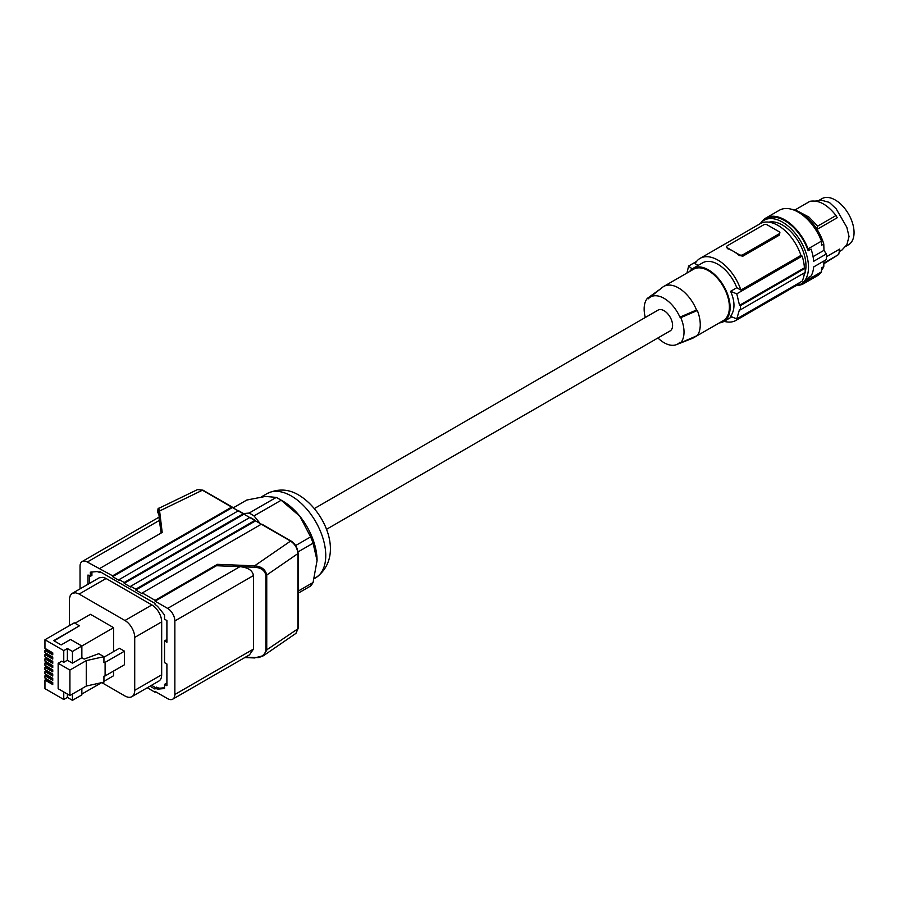 <?xml version="1.0" encoding="UTF-8"?>
<svg xmlns="http://www.w3.org/2000/svg" width="899" height="899" viewBox="0 0 899 899"><rect width="100%" height="100%" fill="white"/><g stroke="black" fill="none" stroke-linecap="round" stroke-linejoin="round"><path stroke-width="1.35" d="M254.529 567.258C260.946 567.64 264.733 570.303 265.879 575.236L266.745 575.023C265.508 569.517 261.463 566.449 254.597 565.831L254.529 567.258L216.49 565.718L217.446 564.336L155.078 600.341L155.078 601.173L216.49 565.718M135.771 589.182L135.771 590.025L255.541 520.869A1.023 0.596 120 0 0 254.822 520.454L135.771 589.182L130.703 586.26L249.753 517.532L243.977 514.194A1.023 0.596 120 0 0 243.764 513.722L238.696 510.801A1.023 0.596 120 0 0 238.19 510.857L232.392 507.508L112.622 576.664L112.622 575.821L231.672 507.092L202.444 490.213L159.595 510.98L158.572 511.857L159.595 520.285L87.282 562.032A10.237 5.911 -120 0 0 82.169 561.527A10.237 5.911 -120 0 0 80.045 566.213L80.045 588.867M232.392 507.508L231.672 507.092L232.392 507.508M112.622 575.821L87.282 562.032M99.823 568.438L162.191 532.422L159.595 510.98L158.606 508.441L197.566 489.562L202.444 490.213M243.764 513.722A1.023 0.596 120 0 0 243.247 513.779L124.197 582.507L124.197 583.339L130.703 587.092L130.703 586.26M243.505 513.576L249.113 513.071L276.251 497.405L265.497 496.428L246.787 500.035L233.122 507.924M262.058 524.634L261.328 524.218L142.278 592.947L142.278 593.778L135.771 590.025M243.977 514.194L124.197 583.339M255.327 520.409L250.259 517.476A1.023 0.596 120 0 0 249.753 517.532L254.822 520.454M142.278 592.947L155.078 600.341M297.816 628.008L295.973 633.346L298.12 628.435L298.12 553.222C297.49 547.716 295.142 543.659 291.074 541.041L261.845 524.162M255.541 520.869L290.557 541.086C294.996 544.097 297.445 548.266 297.884 553.604L297.884 628.806L265.879 650.449C264.733 655.281 260.946 657.641 254.529 657.506L258.564 657.574L262.901 656.068L266.745 650.235L266.745 575.023L297.884 553.604L297.816 552.806M172.732 699.164L249.484 654.854L253.451 649.112L253.451 575.574C252.63 570.472 248.124 567.505 239.921 566.662L167.619 608.409A10.237 5.911 60 0 1 174.856 620.939L174.856 694.489A10.237 5.911 60 0 1 172.732 699.164A10.237 5.911 60 0 1 167.619 698.658L155.078 691.421L155.078 692.264L155.808 691.837M147.279 687.757L155.078 692.264M155.078 601.173L167.619 608.409M82.169 561.527L158.921 517.217L161.135 533.04M243.247 513.779L238.19 510.857L119.14 579.585L119.14 580.417L112.622 576.664M119.14 579.585L124.197 582.507M249.113 513.071A54.243 31.319 60 0 1 254.024 515.902L281.162 500.237A54.243 31.319 -120 0 0 278.701 498.731A54.243 31.319 -120 0 0 276.251 497.405M260.148 523.533L254.024 515.902M298.12 593.228L310.627 586.002A54.243 31.319 -120 0 0 313.077 582.518L317.066 560.571L313.077 543.221A54.243 31.319 -120 0 0 310.627 536.894L299.873 516.273L281.162 500.237M298.12 591.149L313.077 582.518M298.041 551.907L313.077 543.221M295.625 545.558L310.627 536.894M282.691 501.024L278.701 498.731L282.691 501.024A48.613 28.071 60 0 1 299.873 516.273A48.613 28.071 60 0 1 317.066 560.571M149.987 686.184L154.954 689.05L154.954 688.005L156.505 687.117L154.954 688.005M88.012 584.271L88.012 574.989L90.361 576.338L90.361 572.169L96.204 571.64A10.237 5.911 60 0 1 99.823 572.607L99.946 571.64L154.954 603.398L155.078 604.51A10.237 5.911 -120 0 1 158.696 607.724L164.539 614.995L164.539 619.164L166.899 620.524L166.899 642.257L164.539 640.897L164.539 662.619L166.899 663.979L166.899 685.712L164.539 684.353L164.539 688.533L158.696 689.05A10.237 5.911 60 0 1 155.078 688.083M131.861 696.658A13.822 7.979 60 0 0 134.715 690.331L134.715 637.436A13.822 7.979 60 0 0 124.95 620.512L78.663 593.801L75.404 592.756L72.235 593.374L99.193 577.81L103.082 577.304L105.677 578.259L151.909 604.948A13.822 7.979 60 0 1 161.674 621.872L161.674 674.767A13.822 7.979 60 0 1 158.82 681.094L131.861 696.658A13.822 7.979 60 0 1 124.95 695.972L101.812 682.611M151.538 685.285L155.594 687.634M164.539 687.769L160.247 688.151A10.237 5.911 60 0 1 156.628 687.184M166.899 683.914L166.09 683.454L164.539 684.353M164.539 640.897L166.09 639.998L166.899 640.459M90.361 576.338L91.912 575.45L91.912 572.022M89.563 583.372L89.563 575.877M69.369 625.648L69.414 598.622L70.302 595.419L72.235 593.374M105.104 675.947L124.478 664.754L124.478 651.179L105.104 662.361L105.104 675.947L103.936 676.205L103.936 682.139L86.293 686.049L86.293 660.608L69.92 670.058L58.154 663.271L61.773 661.181L63.762 662.327L63.762 650.606L44.95 639.751L44.95 648.336L52.749 652.831L52.749 654.832L44.95 650.337L44.95 652.573L52.749 657.079L52.749 659.079L44.95 654.573L44.95 656.821L52.749 661.327L52.749 663.327L44.95 658.821L44.95 661.068L52.749 665.563L52.749 667.564L44.95 663.069L44.95 665.316L52.749 669.811L52.749 671.811L44.95 667.316L44.95 669.553L52.749 674.059L52.749 676.059L44.95 671.564L44.95 673.801L52.749 678.307L52.749 680.307L44.95 675.801L44.95 678.048L52.749 682.543L52.749 684.555L44.95 680.049L44.95 688.634L63.762 699.501L63.762 691.96M103.936 657.191L119.41 648.258L124.478 651.179M113.622 651.595L113.622 627.671L90.462 614.309L74.988 623.243M103.936 681.318L113.622 675.722L113.622 671.025M69.92 670.058L69.92 695.511L58.154 688.713L58.154 663.271M69.92 695.511L86.293 686.049M63.762 662.327L67.38 660.237L72.448 663.17L81.854 657.731L84.18 659.079L98.755 653.697L103.936 656.686L86.293 660.608M105.104 662.361L103.936 662.619L103.936 656.686M54.086 640.841L79.415 625.805L53.726 640.639L61.143 644.92L70.549 639.481L81.854 646.01L81.854 657.731M63.762 699.501L67.38 697.41L72.448 700.332L81.854 694.905L81.854 688.612M113.622 627.671L72.448 651.449L67.38 648.516L63.762 650.606M81.854 694.062L101.643 682.644M72.448 700.332L72.448 694.039M67.38 697.41L67.38 694.039M79.415 625.805L74.257 622.827L44.95 639.751M52.749 654L46.4 650.337L46.4 649.168M46.4 649.494L44.95 650.337M52.749 658.248L46.4 654.573L46.4 653.416M46.4 653.742L44.95 654.573M52.749 662.484L46.4 658.821L46.4 657.652M46.4 657.989L44.95 658.821M52.749 666.732L46.4 663.069L46.4 661.9M46.4 662.237L44.95 663.069M52.749 670.98L46.4 667.316L46.4 666.148M46.4 666.474L44.95 667.316M52.749 675.228L46.4 671.564L46.4 670.396M46.4 670.721L44.95 671.564M52.749 679.464L46.4 675.801L46.4 674.643M46.4 674.969L44.95 675.801M52.749 683.712L46.4 680.049L46.4 678.88M46.4 679.217L44.95 680.049M72.448 663.17L72.448 651.449M67.38 660.237L67.38 648.516M99.946 572.685L100.857 572.169M326.438 529.354L670.092 330.944A12.024 6.945 -120 0 0 671.935 321.303A12.024 6.945 -120 0 0 664.08 310.706A12.024 6.945 -120 0 0 658.068 310.11L314.414 508.519M645.313 317.471A28.195 16.272 60 0 1 647.359 298.344L648.224 298.839A27.172 15.688 60 0 1 649.37 297.771A27.172 15.688 60 0 1 679.925 317.145L680.801 317.65A28.195 16.272 60 0 1 680.801 342.721L697.354 335.563A30.701 17.722 60 0 0 697.354 310.492L680.801 317.65M680.801 342.721L679.925 342.216A27.172 15.688 60 0 1 676.43 344.643A27.172 15.688 60 0 1 657.911 337.979M695.287 336.462A29.678 17.137 60 0 1 693.387 337.878L723.245 320.64A29.678 17.137 -120 0 0 729.392 307.053A29.678 17.137 -120 0 0 716.436 277.184A29.678 17.137 -120 0 0 693.567 269.228L663.709 286.466A29.678 17.137 60 0 1 696.511 310.009L697.354 310.492M693.387 337.878A29.678 17.137 60 0 1 692.05 338.518L676.43 344.643M719.312 322.91A30.701 17.722 -120 0 0 723.751 321.527A30.701 17.722 -120 0 0 723.762 286.073A30.701 17.722 -120 0 0 693.05 268.352L693.05 268.352A30.701 17.722 -120 0 0 689.634 271.498M723.751 321.527A30.701 17.722 -120 0 0 723.762 321.527L731.808 316.875L723.751 321.527M702.647 262.811L693.05 268.352L702.647 262.811A30.701 17.722 -120 0 1 736.798 287.725L730.606 291.298C735.09 301.525 735.09 309.885 730.606 316.369A179.103 103.407 0 0 0 736.787 318.887L802.144 281.162A37.353 21.565 60 0 0 804.347 272.903M736.798 287.725L740.877 290.074A35.825 20.677 60 0 0 700.085 258.373A35.825 20.677 60 0 0 695.107 263.654L698.141 265.407M730.606 291.298A179.103 103.407 0 0 0 736.787 293.827L802.144 256.091L800.942 255.395L740.877 290.074M736.787 318.887L739.517 309.492A179.103 103.407 0 0 0 740.405 309.818L740.405 305.638A179.103 103.407 0 0 1 739.517 305.312L736.787 293.827M739.517 305.312L804.414 267.846L805.144 268.262A38.376 22.16 60 0 1 805.144 272.442L740.405 309.818M805.144 268.262L740.405 305.638M724.122 321.314A35.825 20.677 -120 0 0 735.899 320.426A35.825 20.677 -120 0 0 739.416 317.369M735.899 320.426L795.975 285.747A35.825 20.677 -120 0 0 799.481 282.691M692.163 268.925A179.103 103.407 180 0 1 688.623 266.014L686.948 273.049M696.568 261.429L688.623 266.014M742.956 256.136L779.152 235.246L779.894 232.785A2.562 1.472 0 0 0 779.152 231.74L767.207 224.851A2.562 1.472 180 0 0 763.588 224.851L727.403 245.742A2.562 1.472 0 0 0 726.65 246.787A2.562 1.472 0 0 0 727.403 247.832L733.37 251.27A35.825 20.677 60 0 1 739.338 255.541L742.956 256.136L742.956 254.72A2.562 1.472 180 0 1 739.338 254.72L733.37 251.27A35.825 20.677 60 0 0 727.403 248.652L727.403 247.832M726.65 246.787L727.403 248.652M700.085 258.373L760.149 223.694A35.825 20.677 60 0 1 800.942 255.395M779.152 235.246L779.152 233.83L742.956 254.72M779.152 233.83A2.562 1.472 0 0 0 779.894 232.785M804.414 267.846A37.353 21.565 -120 0 0 802.144 256.091M805.144 272.397A33.263 19.205 -120 0 0 805.965 265.61A33.263 19.205 -120 0 0 793.221 234.279A33.263 19.205 -120 0 0 768.915 222.165M796.042 285.702A36.848 21.273 -120 0 0 800.863 284.106A36.848 21.273 -120 0 0 808.493 267.239A36.848 21.273 -120 0 0 792.412 230.155A36.848 21.273 -120 0 0 764.015 220.289A36.848 21.273 -120 0 0 760.217 223.66M803.987 275.51A33.263 19.205 -120 0 0 805.133 272.453M800.863 284.106L803.279 282.702A36.848 21.273 -120 0 0 808.145 277.724L811.044 276.049A36.848 21.273 -120 0 0 813.685 266.924L826.35 259.609A36.848 21.273 -120 0 0 826.473 256.856A36.848 21.273 -120 0 0 826.35 253.968L823.967 250.349L823.776 243.989L821.607 245.236L821.484 241.112A37.87 21.868 60 0 0 779.309 210.276L765.926 218.007A37.87 21.868 60 0 1 808.089 248.843L821.484 241.112M823.945 261.002L823.776 266.61L821.607 267.868L821.484 271.846L808.089 279.578L808.145 277.724M821.484 271.846A37.87 21.868 60 0 1 817.18 275.858L803.796 283.59A37.87 21.868 60 0 1 797.907 285.331M823.776 266.61A35.825 20.677 60 0 1 821.529 270.161M791.794 209.332A35.825 20.677 60 0 1 823.776 243.989M839.318 251.563L841.925 250.057L846.858 244.753L849.027 236.527L846.858 227.323L836.182 208.838L829.305 202.365L821.09 200.129L815.483 201.061M823.866 263.733L838.711 254.451L839.756 249.057L826.473 256.721M848.544 244.753L845.847 246.315L848.544 244.753A26.61 15.362 60 0 0 848.544 214.029A26.61 15.362 60 0 0 821.933 198.668L819.236 200.219L821.933 198.668M838.711 254.451L823.877 263.092M794.817 210.063L809.965 201.309C818.652 199.803 827.338 204.534 836.014 215.524L817.697 226.099L816.595 229.638M817.697 226.099L808.988 217.12L799.818 212.231M836.014 215.524L837.205 217.738L817.056 229.369M808.089 279.578A37.87 21.868 60 0 1 803.796 283.59M761.475 222.222A37.87 21.868 60 0 1 765.926 218.007M826.35 253.968L813.685 261.283A36.848 21.273 -120 0 0 811.044 249.09L808.145 250.765L808.089 248.843M808.145 250.765A36.848 21.273 -120 0 0 766.431 218.884L764.015 220.289M823.967 250.349L813.067 256.642M696.511 310.009L679.925 317.145M649.37 297.771L662.484 287.309A29.678 17.137 60 0 1 663.709 286.466M647.359 298.344L660.259 289.073M217.446 564.336L254.597 565.831L290.557 541.086L291.276 541.501L290.557 541.086M174.856 620.939L253.451 575.574M174.856 694.489L253.451 649.112M265.879 575.236L265.879 650.449M245.528 657.147L254.529 657.506M158.606 508.441C158.112 507.643 157.842 509.081 157.775 512.778L157.775 512.823C157.853 508.598 158.123 508.283 158.572 511.857M261.283 496.945L267.059 493.607A48.613 28.071 60 0 1 291.366 496.012A48.613 28.071 60 0 1 323.134 538.849A48.613 28.071 60 0 1 315.673 577.81L314.234 578.641M79.146 594.059L106.093 578.495M134.715 690.331L161.674 674.767M134.715 637.436L161.674 621.872M124.95 620.512L151.909 604.948M160.247 688.151L158.696 689.05M739.338 255.541L739.338 254.72M295.973 633.346L263.587 655.641L254.552 657.944L244.82 657.551M232.178 507.036L202.96 490.169L197.566 489.562M267.059 493.607C278.117 488.393 288.781 488.944 299.052 495.259C325.326 511.126 345.317 556.942 315.673 577.81"/></g></svg>
